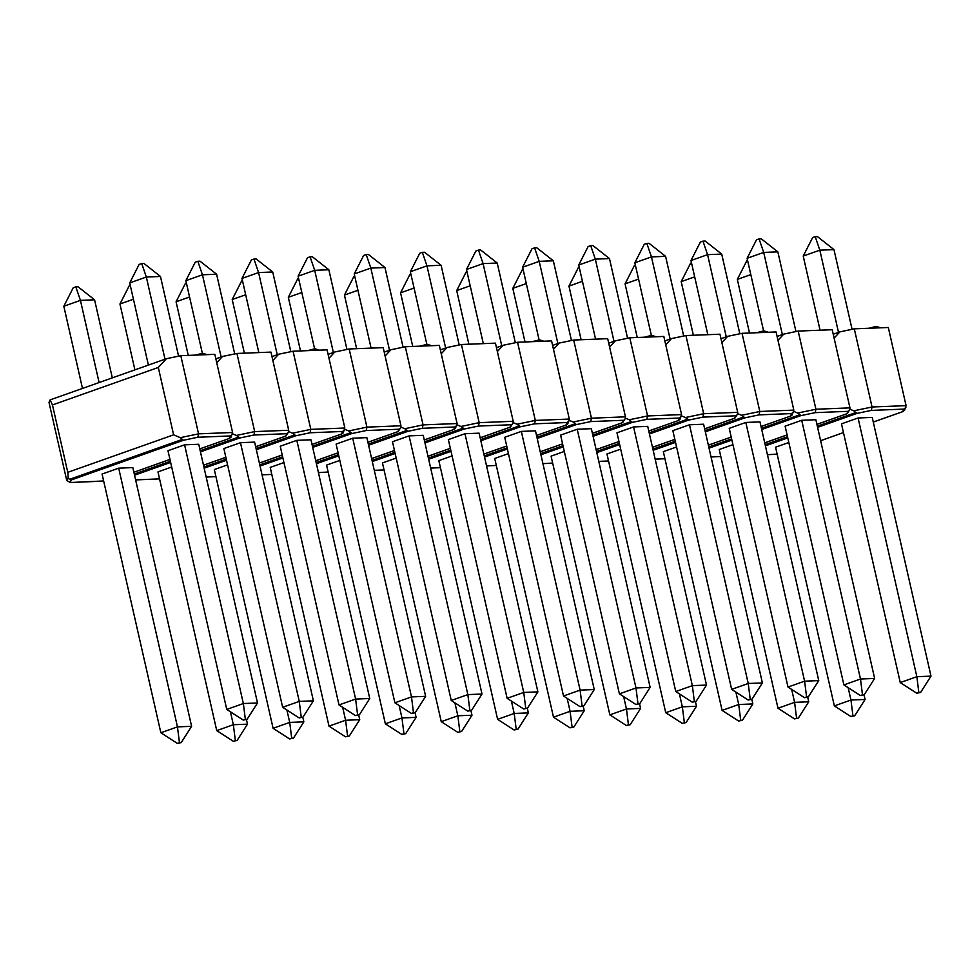 <?xml version="1.0" encoding="UTF-8"?>
<svg xmlns="http://www.w3.org/2000/svg" width="980" height="980" viewBox="0 0 980 980"><rect width="100%" height="100%" fill="white"/><g stroke="black" fill="none" stroke-linecap="round" stroke-linejoin="round"><path stroke-width="1.47" d="M854.291 328.839L872.053 406.994L906.084 405.647L888.321 327.491L854.291 328.839L839.885 331.865L834.103 338.125M833.221 334.229L839.885 331.865M849.93 409.187L853.801 410.828L872.053 406.994L871.318 410.399L856.912 413.413L853.801 410.828M906.084 405.647L904.577 410.24L902.727 411.588L903.891 409.101L871.318 410.399M905.875 407.423L903.891 409.101M873.278 422.074L903.217 411.478L873.266 422.025M767.438 454.732L777.14 454.108M852.073 329.305L833.968 249.618L819.831 250.182L838.5 332.355M803.22 256.062L812.616 237.589L815.213 236.67L819.831 250.182L803.22 256.062L820.064 330.211M815.213 236.67L817.418 236.584L833.968 249.618M750.803 274.621L737.327 279.398L749.504 333.016M737.327 279.398L746.711 260.925L747.617 260.607M918.836 692.492L916.766 693.228L920.6 692.431L918.836 692.492L916.864 676.702L900.253 682.582L841.477 423.862L858.076 417.982L916.864 676.702L931 676.139L872.225 417.419L858.076 417.982M900.253 682.582L916.766 693.228M920.6 692.431L931 676.139M848.141 687.642L850.959 700.026L834.348 705.906L775.572 447.199L788.814 442.507M852.943 715.829L850.873 716.564L854.707 715.768L852.943 715.829L850.959 700.026L865.095 699.463L864.042 694.82M834.348 705.906L850.873 716.564M854.707 715.768L865.095 699.463M816.904 424.352L846.61 413.829L849.758 409.665L849.954 407.876L832.204 329.721L798.173 331.081L815.923 409.236L815.201 412.641L800.783 415.655L761.705 429.497M777.103 336.459L783.755 334.107L798.173 331.081M793.8 411.416L797.671 413.058L815.923 409.236L849.954 407.876M783.755 334.107L777.985 340.354M849.758 409.665L847.088 413.707L816.916 424.389M761.436 428.346L799.962 414.699L797.671 413.058M711.039 456.901L720.104 456.533L711.051 456.974M799.962 414.699L800.783 415.655M694.685 276.862L681.198 281.64L693.375 335.258M681.198 281.64L690.594 263.167L691.5 262.836M782.371 334.596L763.702 252.424L777.851 251.86L795.956 331.546M747.103 258.304L756.486 239.831L759.084 238.912L763.702 252.424L747.103 258.304L763.592 330.885M759.084 238.912L761.289 238.826L777.851 251.86M794.511 718.891L798.345 718.083L794.511 718.891L777.985 708.234L794.596 702.354L808.733 701.79L807.679 697.148M796.581 718.156L794.596 702.354L791.656 689.405M777.985 708.234L719.21 449.514L732.93 444.663M808.733 701.79L798.345 718.083M862.473 694.82L860.403 695.555L864.238 694.747L862.473 694.82L860.489 679.018L874.638 678.454L815.862 419.734L801.714 420.298L785.115 426.178L843.89 684.898L860.489 679.018L801.714 420.298M874.638 678.454L864.238 694.747M860.403 695.555L843.89 684.898M742.044 333.323L759.806 411.478L793.837 410.118L776.074 331.963L742.044 333.323L727.638 336.336L721.856 342.596M720.974 338.7L727.638 336.336M737.683 413.658L741.554 415.3L759.806 411.478L759.071 414.871L744.665 417.897L741.554 415.3M793.837 410.118L792.159 415.018L790.48 416.071L791.632 413.572L759.071 414.871M793.629 411.894L791.632 413.572M761.031 426.545L790.958 415.949L761.019 426.496M655.179 459.204L664.893 458.579M739.827 333.788L721.721 254.09L707.585 254.653L726.254 336.826M690.973 260.533L700.369 242.06L702.966 241.141L707.585 254.653L690.973 260.533L707.817 334.682M702.966 241.141L705.171 241.056L721.721 254.09M638.556 279.104L625.069 283.869L637.257 337.5M625.069 283.869L634.464 265.396L635.371 265.078M806.589 696.976L804.519 697.711L808.353 696.903L806.589 696.976L804.605 681.173L788.006 687.054L729.23 428.334L745.829 422.454L804.605 681.173L818.753 680.61L759.978 421.89L745.829 422.454M788.006 687.054L804.519 697.711M808.353 696.903L818.753 680.61M735.894 692.113L738.712 704.51L722.101 710.39L663.325 451.67L676.567 446.978M740.696 720.312L738.626 721.035L742.46 720.239L740.696 720.312L738.712 704.51L752.848 703.946L751.795 699.291M722.101 710.39L738.626 721.035M742.46 720.239L752.848 703.946M704.657 428.824L734.363 418.301L737.511 414.136L737.707 412.347L719.957 334.204L685.927 335.552L703.677 413.707L702.954 417.113L688.536 420.126L649.446 433.969M664.844 340.93L671.508 338.578L685.927 335.552M681.553 415.9L685.424 417.541L703.677 413.707L737.707 412.347M671.508 338.578L665.739 344.838M737.511 414.136L734.841 418.191L704.669 428.873M649.189 432.817L687.715 419.171L685.424 417.541M598.78 461.372L607.857 461.017L598.805 461.445M687.715 419.171L688.536 420.126M582.438 281.334L568.951 286.111L581.128 339.729M568.951 286.111L578.335 267.638L579.254 267.32M670.124 339.068L651.455 256.895L665.592 256.331L683.697 336.018M634.844 262.775L644.24 244.302L646.837 243.383L651.455 256.895L634.844 262.775L651.345 335.356M646.837 243.383L649.042 243.297L665.592 256.331M682.252 723.363L686.098 722.554L682.252 723.363L665.739 712.705L682.35 706.825L696.486 706.261L695.433 701.619M684.334 722.628L682.35 706.825L679.397 693.877M665.739 712.705L606.963 453.997L620.683 449.134M696.486 706.261L686.098 722.554M750.227 699.291L748.157 700.026L751.991 699.23L750.227 699.291L748.242 683.489L762.391 682.925L703.603 424.218L689.467 424.781L672.868 430.661L731.644 689.369L748.242 683.489L689.467 424.781M762.391 682.925L751.991 699.23M748.157 700.026L731.644 689.369M629.797 337.794L647.56 415.949L681.578 414.589L663.827 336.434L629.797 337.794L615.391 340.82L609.609 347.067M608.727 343.171L615.391 340.82M625.436 418.129L629.295 419.771L647.56 415.949L646.825 419.342L632.406 422.368L629.295 419.771M681.578 414.589L679.912 419.489L678.234 420.543L679.385 418.056L646.825 419.342M681.382 416.377L679.385 418.056M648.785 431.029L678.711 420.42L648.772 430.98M542.932 463.675L552.647 463.062M627.58 338.259L609.474 258.573L595.326 259.137L613.995 341.31M578.727 265.017L588.123 246.543L590.707 245.625L595.326 259.137L578.727 265.017L595.571 339.154M590.707 245.625L592.924 245.539L609.474 258.573M526.309 283.575L512.822 288.353L525.01 341.971M512.822 288.353L522.218 269.88L523.124 269.549M694.342 701.447L692.272 702.182L696.106 701.374L694.342 701.447L692.358 685.645L675.759 691.525L616.971 432.805L633.582 426.937L692.358 685.645L706.507 685.081L647.719 426.361L633.582 426.937M675.759 691.525L692.272 702.182M696.106 701.374L706.507 685.081M623.648 696.596L626.465 708.981L609.854 714.861L551.079 456.141L564.321 451.449M628.437 724.784L626.367 725.519L630.201 724.71L628.437 724.784L626.465 708.981L640.602 708.418L639.548 703.775M609.854 714.861L626.367 725.519M630.201 724.71L640.602 708.418M592.41 433.295L622.104 422.784L625.252 418.607L625.461 416.831L607.698 338.676L573.68 340.036L591.43 418.191L590.695 421.584L576.289 424.61L537.199 438.44M552.598 345.413L559.262 343.049L573.68 340.036M569.307 420.371L573.178 422.013L591.43 418.191L625.461 416.831M559.262 343.049L553.48 349.309M625.252 418.607L622.594 422.662L592.422 433.344M536.942 437.288L575.468 423.654L573.178 422.013M486.533 465.843L495.611 465.488L486.558 465.929M575.468 423.654L576.289 424.61M470.18 285.805L456.705 290.582L468.881 344.213M456.705 290.582L466.088 272.109L466.995 271.791M557.877 343.539L539.208 261.366L553.345 260.803L571.45 340.501M522.597 267.246L531.993 248.773L534.59 247.854L539.208 261.366L522.597 267.246L539.086 339.827M534.59 247.854L536.795 247.769L553.345 260.803M570.005 727.834L573.839 727.038L570.005 727.834L553.492 717.189L570.091 711.308L584.239 710.745L583.186 706.09M572.075 727.099L570.091 711.308L567.151 698.348M553.492 717.189L494.716 458.469L508.436 453.605M584.239 710.745L573.839 727.038M637.98 703.775L635.91 704.498L639.744 703.701L637.98 703.775L635.995 687.972L650.144 687.409L591.357 428.689L577.22 429.252L560.609 435.132L619.397 693.852L635.995 687.972L577.22 429.252M650.144 687.409L639.744 703.701M635.91 704.498L619.397 693.852M517.55 342.265L535.301 420.42L569.331 419.06L551.581 340.918L517.55 342.265L503.132 345.291L497.362 351.551M496.48 347.643L503.132 345.291M513.177 422.613L517.048 424.242L535.301 420.42L534.578 423.826L520.16 426.839L517.048 424.242M569.331 419.06L567.837 423.666L565.987 425.014L567.138 422.527L534.578 423.826M569.135 420.849L567.138 422.527M536.538 435.5L566.465 424.904L536.526 435.451M430.685 468.158L440.4 467.534M515.333 342.731L497.228 263.044L483.079 263.608L501.748 345.781M466.48 269.488L475.863 251.015L478.461 250.096L483.079 263.608L466.48 269.488L483.324 343.637M478.461 250.096L480.678 250.01L497.228 263.044M414.062 288.046L400.575 292.824L412.752 346.442M400.575 292.824L409.971 274.351L410.877 274.033M582.096 705.918L580.025 706.654L583.86 705.857L582.096 705.918L580.111 690.116L563.512 695.996L504.725 437.288L521.336 431.408L580.111 690.116L594.248 689.553L535.472 430.845L521.336 431.408M563.512 695.996L580.025 706.654M583.86 705.857L594.248 689.553M511.401 701.067L514.206 713.452L497.607 719.332L438.832 460.625L452.074 455.933M516.191 729.255L514.12 729.99L517.955 729.181L516.191 729.255L514.206 713.452L528.355 712.889L527.301 708.246M497.607 719.332L514.12 729.99M517.955 729.181L528.355 712.889M480.163 437.766L509.857 427.255L513.005 423.091L513.214 421.302L495.451 343.147L461.421 344.507L479.183 422.662L478.448 426.055L464.042 429.081L424.952 442.923M440.351 349.885L447.015 347.533L461.421 344.507M457.06 424.842L460.931 426.484L479.183 422.662L513.214 421.302M447.015 347.533L441.233 353.78M513.005 423.091L510.335 427.133L480.163 437.815M424.695 441.772L463.221 428.125L460.931 426.484M374.287 470.327L383.364 469.959L374.299 470.4M463.221 428.125L464.042 429.081M357.933 290.288L344.446 295.066L356.634 348.684M344.446 295.066L353.841 276.593L354.748 276.262M445.63 348.023L426.962 265.85L441.098 265.286L459.204 344.972M410.351 271.73L419.746 253.257L422.343 252.338L426.962 265.85L410.351 271.73L426.839 344.311M422.343 252.338L424.548 252.252L441.098 265.286M457.758 732.317L461.592 731.509L457.758 732.317L441.245 721.66L457.844 715.78L471.993 715.216L470.927 710.561M459.828 731.582L457.844 715.78L454.904 702.832M441.245 721.66L382.457 462.94L396.19 458.089M471.993 715.216L461.592 731.509M525.733 708.246L523.663 708.981L527.497 708.173L525.733 708.246L523.749 692.444L537.885 691.88L479.11 433.16L464.973 433.724L448.362 439.604L507.138 698.323L523.749 692.444L464.973 433.724M537.885 691.88L527.497 708.173M523.663 708.981L507.138 698.323M405.304 346.749L423.054 424.891L457.084 423.544L439.334 345.389L405.304 346.749L390.885 349.762L385.115 356.022M384.221 352.126L390.885 349.762M400.93 427.084L404.801 428.726L423.054 424.891L422.331 428.297L407.913 431.323L404.801 428.726M457.084 423.544L455.418 428.432L453.74 429.497L454.892 426.998L422.331 428.297M456.888 425.32L454.892 426.998M424.279 439.971L454.218 429.375L424.267 439.922M318.439 472.63L328.153 472.005M403.074 347.214L384.969 267.516L370.832 268.079L389.501 350.252M354.221 273.959L363.617 255.486L366.214 254.567L370.832 268.079L354.221 273.959L371.077 348.108M366.214 254.567L368.419 254.482L384.969 267.516M301.816 292.518L288.328 297.295L300.505 350.926M288.328 297.295L297.712 278.822L298.631 278.504M469.849 710.402L467.779 711.137L471.613 710.329L469.849 710.402L467.864 694.6L451.253 700.48L392.478 441.76L409.089 435.88L467.864 694.6L482.001 694.036L423.225 435.316L409.089 435.88M451.253 700.48L467.779 711.137M471.613 710.329L482.001 694.036M399.142 705.539L401.959 717.936L385.361 723.816L326.573 465.096L339.827 460.404M403.944 733.738L401.874 734.461L405.708 733.665L403.944 733.738L401.959 717.936L416.108 717.372L415.042 712.717M385.361 723.816L401.874 734.461M405.708 733.665L416.108 717.372M367.904 442.25L397.611 431.727L400.759 427.562L400.955 425.773L383.204 347.63L349.174 348.978L366.937 427.133L366.202 430.538L351.783 433.552L312.706 447.395M328.104 354.356L334.768 352.004L349.174 348.978M344.813 429.326L348.672 430.955L366.937 427.133L400.955 425.773M334.768 352.004L328.986 358.264M400.759 427.562L398.088 431.616L367.916 442.299M312.436 446.243L350.963 432.596L348.672 430.955M262.04 474.798L271.117 474.443L262.052 474.871M350.963 432.596L351.783 433.552M245.686 294.76L232.199 299.537L244.388 353.155M232.199 299.537L241.595 281.064L242.501 280.746M333.372 352.494L314.702 270.321L328.851 269.757L346.957 349.444M298.104 276.201L307.5 257.728L310.084 256.809L314.702 270.321L298.104 276.201L314.592 348.782M310.084 256.809L312.302 256.723L328.851 269.757M345.511 736.789L349.346 735.98L345.511 736.789L328.998 726.131L345.597 720.251L359.734 719.688L358.68 715.045M347.582 736.054L345.597 720.251L342.657 707.303M328.998 726.131L270.211 467.423L283.943 462.56M359.734 719.688L349.346 735.98M413.487 712.717L411.416 713.452L415.251 712.644L413.487 712.717L411.502 696.915L425.639 696.351L366.863 437.644L352.714 438.207L336.115 444.087L394.891 702.795L411.502 696.915L352.714 438.207M425.639 696.351L415.251 712.644M411.416 713.452L394.891 702.795M293.057 351.22L310.807 429.375L344.838 428.015L327.075 349.86L293.057 351.22L278.639 354.233L272.869 360.493M271.975 356.598L278.639 354.233M288.684 431.555L292.555 433.197L310.807 429.375L310.072 432.768L295.666 435.794L292.555 433.197M344.838 428.015L343.159 432.915L341.481 433.969L342.645 431.47L310.072 432.768M344.629 429.804L342.645 431.47M312.032 444.442L341.971 433.846L312.02 444.393M206.192 477.101L215.894 476.488M290.827 351.685L272.722 271.999L258.585 272.562L277.254 354.736M241.974 278.443L251.37 259.97L253.967 259.051L258.585 272.562L241.974 278.443L258.818 352.579M253.967 259.051L256.172 258.965L272.722 271.999M189.557 297.001L176.082 301.779L188.258 355.397M176.082 301.779L185.465 283.306L186.371 282.975M357.602 714.873L355.52 715.608L359.366 714.8L357.602 714.873L355.618 699.071L339.007 704.951L280.231 446.231L296.83 440.351L355.618 699.071L369.754 698.507L310.979 439.787L296.83 440.351M339.007 704.951L355.52 715.608M359.366 714.8L369.754 698.507M286.895 710.022L289.713 722.407L273.102 728.287L214.326 469.567L227.581 464.875M291.697 738.21L289.627 738.945L293.461 738.136L291.697 738.21L289.713 722.407L303.849 721.844L302.796 717.201M273.102 728.287L289.627 738.945M293.461 738.136L303.849 721.844M255.657 446.721L285.364 436.198L288.512 432.033L288.708 430.257L270.958 352.102L236.927 353.462L254.678 431.604L253.955 435.01L239.537 438.036L200.459 451.866M215.857 358.839L222.509 356.475L236.927 353.462M232.554 433.797L236.425 435.439L254.678 431.604L288.708 430.257M222.509 356.475L216.739 362.735M288.512 432.033L285.842 436.088L255.67 446.77M200.19 450.714L238.716 437.08L236.425 435.439M135.608 479.845L158.87 478.914L135.62 479.918M238.716 437.08L239.537 438.036M133.439 299.231L119.952 304.008L134.909 369.864M119.952 304.008L129.348 285.535L130.254 285.217M221.125 356.965L202.456 274.792L216.605 274.229L234.71 353.927M185.857 280.672L195.24 262.199L197.838 261.28L202.456 274.792L185.857 280.672L202.346 353.253M197.838 261.28L200.055 261.195L216.605 274.229M233.264 741.26L237.099 740.464L233.264 741.26L216.739 730.602L233.35 724.722L247.487 724.159L246.433 719.516M235.335 740.525L233.35 724.722L230.41 711.774M216.739 730.602L157.964 471.895L171.684 467.031M247.487 724.159L237.099 740.464M301.228 717.201L299.157 717.923L302.992 717.127L301.228 717.201L299.255 701.398L313.392 700.835L254.616 442.115L240.468 442.678L223.869 448.558L282.644 707.278L299.255 701.398L240.468 442.678M313.392 700.835L302.992 717.127M299.157 717.923L282.644 707.278M173.619 434.838L158.307 367.463L52.455 404.948L67.767 472.323L173.619 434.838L180.308 437.668L198.56 433.846L232.591 432.486L214.828 354.331L180.798 355.691L198.56 433.846L197.825 437.252L183.419 440.265L180.308 437.668M183.419 440.265L71.332 479.955L70.18 482.442L66.75 480.519L49 402.363L50.151 399.877L166.392 358.717L180.798 355.691M166.392 358.717L158.307 367.463M66.75 480.519L68.22 477.358L67.767 472.323M52.455 404.948L50.151 399.877M68.22 477.358L69.298 479.428L182.599 439.31M232.591 432.486L230.913 437.386L229.234 438.44L230.386 435.953L197.825 437.252M232.382 434.275L230.386 435.953M229.712 438.329L199.773 448.877L229.712 438.329M71.332 479.955L69.298 479.428M102.741 481.143L69.507 482.552L103.647 480.96M178.581 356.157L160.475 276.47L146.339 277.034L165.007 359.207M129.728 282.914L139.123 264.441L141.72 263.522L146.339 277.034L129.728 282.914L148.397 365.087M141.72 263.522L143.925 263.436L160.475 276.47M75.815 286.858L80.433 300.37L63.823 306.25L73.218 287.777L75.815 286.858L78.02 286.773L94.57 299.807L80.433 300.37L99.103 382.543M63.823 306.25L82.492 388.423M94.57 299.807L112.308 377.863M245.343 719.345L243.273 720.08L247.107 719.283L245.343 719.345L243.359 703.542L226.76 709.422L167.984 450.714L184.583 444.834L243.359 703.542L257.507 702.979L198.732 444.271L184.583 444.834M226.76 709.422L243.273 720.08M247.107 719.283L257.507 702.979M179.45 742.681L177.38 743.416L181.214 742.607L179.45 742.681L177.466 726.878L160.855 732.758L102.079 474.051L118.69 468.171L177.466 726.878L191.602 726.315L132.827 467.607L118.69 468.171M160.855 732.758L177.38 743.416M181.214 742.607L191.602 726.315M767.414 454.647L776.234 454.304M820.615 440.669L843.462 432.584L820.628 440.718M856.912 413.413L817.59 427.341M787.773 437.901L765.405 445.814M765.147 444.663L787.516 436.749M817.32 426.19L856.091 412.47M847.761 411.343L815.201 412.641M731.889 440.057L709.042 448.142M720.104 456.533L720.778 456.398M764.731 442.825L787.087 434.899M708.785 446.99L731.631 438.893M655.167 459.13L663.987 458.775M708.369 445.141L731.202 437.055L708.381 445.19M744.665 417.897L705.331 431.813M675.526 442.372L653.158 450.298M652.901 449.134L675.257 441.221M705.073 430.661L743.845 416.941M735.514 415.814L702.954 417.113M619.642 444.528L596.796 452.613M607.857 461.017L608.519 460.87M652.484 447.297L674.84 439.383L652.484 447.346M596.538 451.462L619.372 443.377M542.92 463.601L551.74 463.246M596.11 449.624L618.956 441.527M632.406 422.368L593.084 436.296M563.279 446.843L540.911 454.769M540.654 453.618L563.01 445.692M592.827 435.145L631.586 421.412M623.268 420.285L590.695 421.584M507.395 448.999L484.549 457.084M495.611 465.488L496.272 465.353M540.225 451.768L562.594 443.854L540.237 451.817M484.279 455.933L507.126 447.848M430.673 468.073L439.481 467.73M483.863 454.095L506.709 446.01M520.16 426.839L480.837 440.767M451.021 451.327L428.664 459.24M428.395 458.089L450.763 450.175M480.58 439.616L519.339 425.884M511.009 424.757L478.448 426.055M395.136 453.471L372.302 461.568M427.978 456.251L450.347 448.326L427.99 456.3M372.033 460.416L394.879 452.319M318.414 472.556L327.234 472.201M371.616 458.567L394.462 450.482M407.913 431.323L368.59 445.238M338.774 455.798L316.418 463.712M316.148 462.56L338.517 454.647M368.333 444.087L407.092 430.367M398.762 429.24L366.202 430.538M282.889 457.954L260.043 466.039M315.732 460.723L338.1 452.797L315.744 460.772M259.786 464.888L282.632 456.803M206.168 477.027L214.988 476.672M259.369 463.038L282.216 454.953M295.666 435.794L256.344 449.722M226.527 460.269L204.159 468.195M203.901 467.043L226.27 459.118M256.074 448.571L294.845 434.838M286.515 433.711L253.955 435.01M170.643 462.425L134.554 475.202M203.485 465.194L225.841 457.28M134.297 474.051L170.385 461.274M169.969 459.473L133.88 472.262L169.957 459.424M868.905 328.263L876.169 326.389L880.542 327.798M777.152 454.144L776.025 454.377M720.778 456.423L719.908 456.607M764.743 442.874L787.099 434.949M756.646 332.735L763.922 330.86L768.295 332.269M664.905 458.616L663.779 458.848M608.531 460.906L607.649 461.09M644.399 337.206L651.676 335.344L656.049 336.752M596.122 449.673L618.968 441.576M552.659 463.087L551.532 463.32M496.284 465.377L495.402 465.561M532.152 341.689L539.429 339.815L543.79 341.224M483.875 454.144L506.721 446.059M440.4 467.558L439.285 467.803M419.906 346.161L427.182 344.286L431.543 345.695M371.628 458.616L394.475 450.531M328.153 472.041L327.026 472.274M307.659 350.632L314.923 348.757L319.296 350.166M259.382 463.087L282.216 455.002M215.906 476.513L214.779 476.746M203.497 465.243L225.853 457.329M195.4 355.115L202.676 353.241L207.05 354.65M103.66 480.984L102.533 481.229"/></g></svg>
